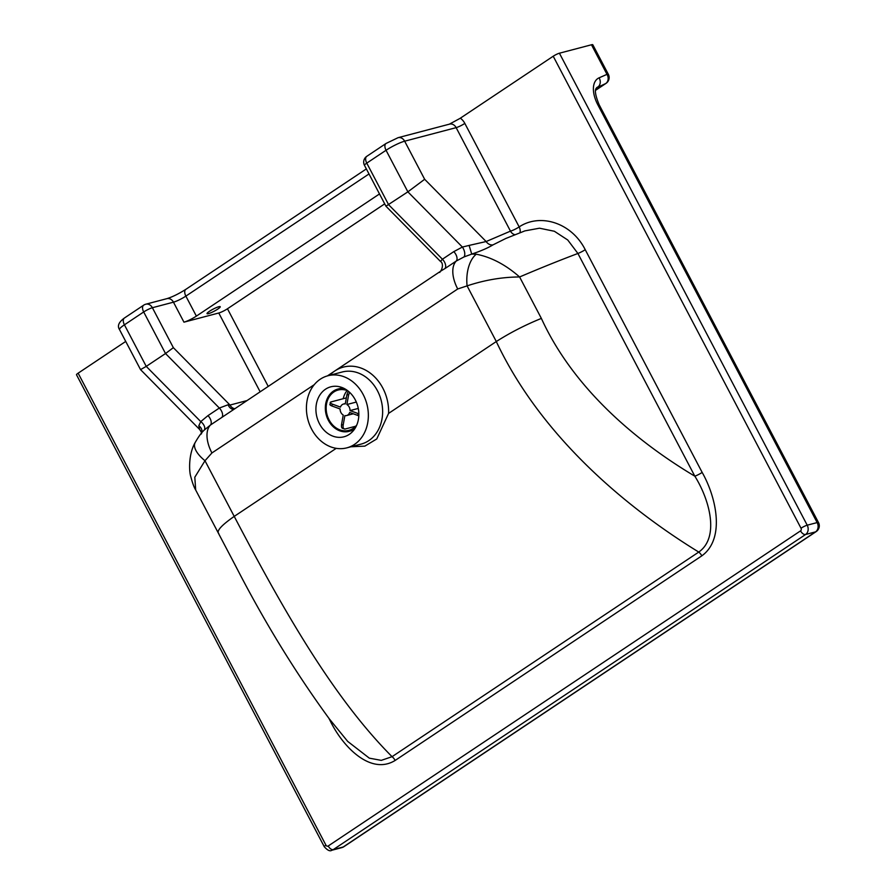 <?xml version="1.0" encoding="UTF-8"?>
<svg xmlns="http://www.w3.org/2000/svg" width="895" height="895" viewBox="0 0 895 895"><rect width="100%" height="100%" fill="white"/><g stroke="black" fill="none" stroke-linecap="round" stroke-linejoin="round"><path stroke-width="1.34" d="M208.468 313.63A7.451 1.163 152.3 0 0 216.075 310.151A7.451 1.163 152.3 0 0 220.226 306.716A7.451 1.163 152.3 0 0 218.794 306.739A7.451 1.163 152.3 0 0 211.175 310.218A7.451 1.163 152.3 0 0 207.025 313.653A7.451 1.163 152.3 0 0 208.468 313.63M355.281 399.864A25.843 21.144 75.3 0 1 343.96 436.794A25.843 21.144 75.3 0 1 319.481 423.749A25.843 21.144 75.3 0 1 330.803 386.819A25.843 21.144 75.3 0 1 355.281 399.864M311.561 429.029A37.266 30.486 75.3 0 1 327.894 375.766A37.266 30.486 75.3 0 1 363.202 394.583A37.266 30.486 75.3 0 1 346.868 447.847A37.266 30.486 75.3 0 1 311.561 429.029M346.868 447.847L361.155 444.088A37.266 30.486 -104.7 0 0 377.489 390.824A37.266 30.486 -104.7 0 0 342.181 372.007L327.894 375.766M519.816 232.868A6.959 3.882 58.4 0 0 519.167 226.905L464.829 123.409A6.959 1.085 -27.7 0 1 456.148 127.638L510.474 231.134L486.153 241.538A6.959 5.795 -123.2 0 0 493.011 244.861L505.865 238.45L524.884 230.888L539.495 228.203L554.352 231.257L567.743 239.994L577.913 253.475L694.844 476.207C630.639 437.879 571.659 384.626 541.363 318.407C525.141 325.008 510.116 332.716 496.311 341.532L388.587 413.4L376.761 438.953L364.836 446.135L350.985 446.762M366.357 168.92L185.88 289.32C178.664 293.862 172.321 296.983 166.873 298.661A6.959 5.694 75.3 0 1 173.462 302.174L183.956 322.166L218.772 313.004A6.959 1.085 152.3 0 0 227.464 308.764L384.705 203.859M234.635 408.657A6.959 5.694 75.3 0 1 230.015 405.055L228.068 404.764A6.959 4.71 -109.4 0 0 233.55 409.373M228.068 404.764L219.342 408.042L207.987 415.616A6.959 3.848 -123.7 0 1 210.437 425.035L439.501 271.968C441.738 271.342 444.233 263.533 440.474 261.429L442.421 259.214A6.959 3.848 -123.7 0 1 444.882 268.634L456.249 261.049A29.815 16.502 56.3 0 0 457.714 288.973L467.089 285.874C484.732 280.023 502.24 277.047 519.603 276.969C505.63 264.719 491.198 257.133 476.297 254.202A29.815 16.848 88.1 0 0 467.089 285.874L496.311 341.532M207.987 415.616L200.76 421.601A6.959 4.128 -135.8 0 1 204.038 430.327M328.868 718.271L330.11 720.643C342.807 746.956 370.743 775.518 395.142 760.448A6.959 3.848 56.3 0 0 392.066 756.678C330.915 695.325 280.101 603.745 234.221 516.393L204.989 460.735L211.914 452.959A29.815 16.502 -123.7 0 1 210.437 425.035L204.384 429.98C201.778 432.184 198.69 436.391 195.132 442.6L195.132 442.6C188.386 454.201 189.046 471.43 190.78 476.61C192.403 482.819 194.025 487.283 195.681 489.99L194.808 477.214L204.989 460.735A29.815 12.743 -152.5 0 1 195.132 442.6M439.904 272.337C438.281 272.729 439.948 271.487 444.882 268.634M119.505 329.573A14.913 2.316 -27.7 0 1 124.416 324.818A6.959 3.848 -123.7 0 1 124.416 318.016C118.744 322.155 117.111 326.004 119.505 329.573L140.537 369.624L146.243 366.391L200.76 421.601L198.791 425.774L199.719 429.555C201.319 431.927 201.867 433.393 201.364 433.974M201.8 432.755A6.959 6.064 23.3 0 0 198.791 425.774M246.561 400.692L230.015 405.055L173.35 347.663L165.519 353.536L143.692 311.963A6.959 1.085 -27.7 0 1 152.385 307.723A6.959 5.694 -104.7 0 0 145.784 304.21A6.959 6.959 0 0 0 143.703 305.15A6.959 3.848 -123.7 0 0 143.692 311.963L124.416 324.818L146.243 366.391L165.519 353.536L219.342 408.042A6.959 3.848 56.3 0 1 221.803 417.462M453.787 251.629A6.959 3.848 56.3 0 1 456.249 261.049L463.923 256.977A6.959 3.446 67.5 0 0 462.391 247.054L453.787 251.629L442.421 259.214L388.598 204.698L366.771 163.125L386.047 150.27A14.913 2.316 -27.7 0 1 404.663 141.197L456.148 127.638A6.959 5.694 75.3 0 0 449.558 124.125L398.074 137.685A6.959 5.694 75.3 0 1 404.663 141.197L424.655 179.28L407.874 191.843L385.935 206.208L440.474 261.429M183.956 322.166A9.934 1.544 152.3 0 0 196.374 316.114L379.491 193.946M463.923 256.977L471.732 254.09C480.816 251.047 487.909 247.971 493.011 244.861M424.655 179.28L486.153 241.538L469.103 245.42L471.732 254.09L476.297 254.202M469.103 245.42L462.391 247.054L407.874 191.843L386.047 150.27A6.959 3.848 56.3 0 1 386.058 143.457L398.074 137.685M591.472 44.772L607 74.352A6.959 1.085 -27.7 0 1 608.343 74.33L592.803 44.75A6.959 1.085 152.3 0 0 591.472 44.772L559.42 53.208A4.967 0.772 152.3 0 0 553.211 56.228L460.03 118.397L449.324 124.192M496.3 341.543C538.521 431.345 619.038 503.102 698.749 552.07C719.692 537.503 709.724 499.891 694.844 476.207A6.959 1.085 152.3 0 0 702.161 472.426L585.229 249.694C571.536 222.497 540.054 212.988 519.167 226.905A6.959 1.085 152.3 0 1 510.474 231.134A6.959 5.706 -105.9 0 0 515.128 234.725M78.133 373.181A4.967 0.772 152.3 0 0 76.5 374.77L324.292 846.748C327.548 850.407 330.065 851.57 331.844 850.25A6.959 5.694 -104.7 0 0 333.264 849.612L805.589 534.494L815.535 531.876L343.21 846.983A6.959 5.694 75.3 0 1 341.789 847.632A6.959 6.959 0 0 0 343.881 846.692A6.959 3.848 -123.7 0 1 343.21 846.983L333.264 849.612A4.967 2.752 56.3 0 1 328.219 845.988A1.991 1.622 75.3 0 1 325.937 845.171L78.133 373.181L125.736 341.431M395.142 760.448L701.825 555.84A6.959 3.848 -123.7 0 0 698.749 552.07L392.066 756.678L381.281 760.37L369.322 758.154L347.707 741.418M336.229 448.339L234.21 516.404C221.333 525.376 216.21 531.104 218.816 533.599M195.681 489.99L235.81 566.311C264.26 621.633 295.406 672.469 329.27 718.808L347.707 741.429M356.814 424.935A20.876 17.072 75.3 0 1 348.804 430.383A20.876 17.072 75.3 0 1 329.036 419.844A20.876 17.072 75.3 0 1 338.187 390.019A20.876 17.072 75.3 0 1 347.831 390.824M355.281 427.967A21.86 17.889 75.3 0 1 349.061 431.345A21.86 17.889 75.3 0 1 328.353 420.303A21.86 17.889 75.3 0 1 337.93 389.056A21.86 17.889 75.3 0 1 345.011 388.933M343.199 398.722A20.876 17.072 75.3 0 1 347.137 390.544M348.256 391.16L346.958 394.516A15.897 13.011 75.3 0 1 348.58 395.109L349.553 392.29M330.702 403.79C329.259 404.327 329.696 405.066 331.989 406.006A15.897 13.011 75.3 0 1 332.325 404.126L340.447 407.102A5.963 4.878 75.3 0 1 343.546 404.025A5.963 4.878 75.3 0 1 345.257 403.947L346.958 394.516M332.325 404.126C330.031 403.186 329.606 402.448 331.038 401.922L329.852 404.406M355.707 426.221L345.09 429.018C343.456 429.186 342.819 427.866 343.177 425.058A15.897 13.011 75.3 0 1 341.554 424.465L343.255 415.034A5.963 4.878 75.3 0 1 340.111 408.97L331.989 406.006M346.354 397.883L331.038 401.922M341.554 424.465C341.208 427.273 341.845 428.593 343.467 428.436M345.09 429.018L342.55 428.381M358.85 413.803L358.145 413.568A15.897 13.011 75.3 0 1 357.81 415.448L349.676 412.472A5.963 4.878 75.3 0 1 346.589 415.548A5.963 4.878 75.3 0 1 344.877 415.627L343.177 425.058M357.81 415.448L358.828 415.772M358.28 408.422L350.023 410.592L358.145 413.568M348.58 395.109L346.88 404.54A5.963 4.878 75.3 0 1 350.023 410.592M356.322 402.045L346.88 404.54M388.587 413.4A41.707 34.122 -104.7 0 0 382.859 388.161A41.707 34.122 -104.7 0 0 334.808 370.966A41.707 34.122 -104.7 0 0 329.651 375.307M327.413 375.9L457.714 288.973M218.772 313.004L260.076 391.674M268.164 386.282L227.464 308.764M211.914 452.959L314.257 384.671M464.829 123.409A13.917 11.389 -104.7 0 0 460.343 118.185M386.058 143.457L366.782 156.323A6.959 3.848 56.3 0 0 366.771 163.125A6.959 1.085 -27.7 0 0 364.478 165.34L385.935 206.197M185.88 289.32A6.959 3.848 56.3 0 0 185.869 296.122L368.997 173.954M173.35 347.663L152.385 307.723L173.462 302.174A9.934 1.544 152.3 0 0 185.869 296.122L196.374 316.114M553.211 56.228L801.014 528.218A1.991 1.622 75.3 0 1 800.544 530.869L328.219 845.988M701.825 555.84C725.286 538.98 716.515 497.631 702.161 472.426M541.363 318.407L519.603 276.969A379.592 59.059 -27.7 0 1 577.913 253.475A6.959 1.085 152.3 0 0 585.229 249.694M596.506 87.878L605.714 83.537A6.959 5.762 66.2 0 0 607 74.352L599.102 77.831A26.839 14.857 56.3 0 0 597.815 104.771L817.157 522.579L807.212 525.197L559.42 53.208M597.815 104.771A6.959 1.085 152.3 0 1 599.147 104.749C592.02 87.386 597.39 88.225 596.875 87.52A19.88 10.997 -123.7 0 1 597.815 87.016A6.959 5.762 -113.8 0 0 599.102 77.831M325.937 845.171A4.967 0.772 152.3 0 0 324.292 846.748M800.544 530.869A4.967 2.752 56.3 0 0 805.589 534.494A6.959 5.694 -104.7 0 0 807.212 525.197A4.967 0.772 152.3 0 0 801.014 528.218M815.535 531.876A6.959 3.848 56.3 0 0 816.206 531.574A6.959 6.959 0 0 0 818.5 522.557A6.959 1.085 -27.7 0 0 817.157 522.579A6.959 5.694 -104.7 0 1 815.535 531.876M595.645 90.283L606.038 83.358A6.959 3.848 -123.7 0 1 605.714 83.537L595.656 90.238M140.537 369.624L199.719 429.555M143.703 305.15L124.416 318.016M366.782 156.323A6.959 6.959 0 0 0 364.478 165.34M166.873 298.661L145.784 304.21M331.844 850.25L341.789 847.632M343.881 846.692L816.206 531.574M599.147 104.749L818.5 522.557M606.038 83.358A6.959 6.959 0 0 0 608.343 74.33M337.93 389.056L342.707 387.792M349.061 431.345L353.849 430.081M353.279 413.792L346.589 415.548M345.325 403.555L343.546 404.025"/></g></svg>
